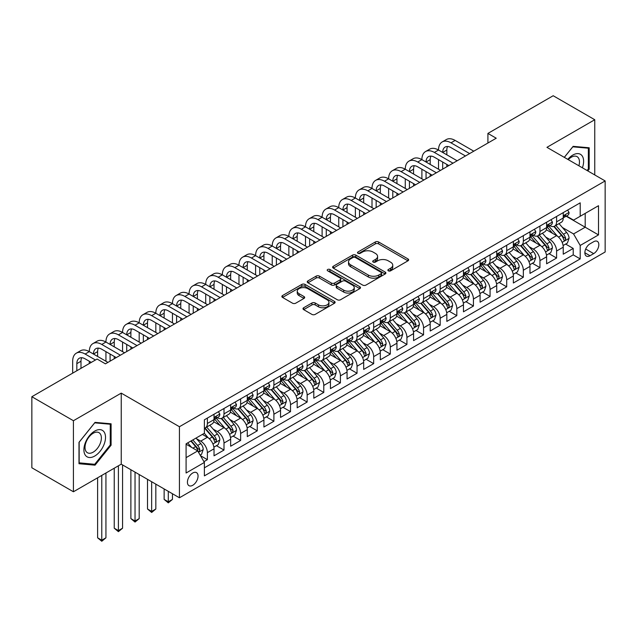 <?xml version="1.0" encoding="UTF-8"?>
<svg xmlns="http://www.w3.org/2000/svg" width="637" height="637" viewBox="0 0 637 637"><rect width="100%" height="100%" fill="white"/><g stroke="black" fill="none" stroke-linecap="round" stroke-linejoin="round"><path stroke-width="0.96" d="M388.347 270.836A1.616 0.932 0 0 0 390.632 270.836L407.975 260.82A2.309 1.33 0 0 0 408.651 259.88A2.309 1.33 0 0 0 407.975 258.933L378.593 241.972A2.309 1.33 0 0 0 375.328 241.972L357.986 251.989A1.616 0.932 0 0 0 357.516 252.642A1.616 0.932 0 0 0 357.986 253.303A1.616 0.932 0 0 0 360.271 253.303L362.517 252.013A7.389 4.268 0 0 1 372.964 252.013L375.416 253.422A7.389 4.268 0 0 1 377.574 256.44A7.389 4.268 0 0 1 375.416 259.458L373.171 260.748A1.616 0.932 0 0 0 372.693 261.409A1.616 0.932 0 0 0 373.171 262.07A1.616 0.932 0 0 0 375.456 262.07L377.701 260.772A7.389 4.268 0 0 1 388.148 260.772L390.592 262.189A7.389 4.268 0 0 1 392.758 265.207A7.389 4.268 0 0 1 390.592 268.217L388.347 269.515A1.616 0.932 0 0 0 387.877 270.176A1.616 0.932 0 0 0 388.347 270.836L388.347 269.515M192.74 485.29A7.525 4.348 120 0 0 197.653 478.658A7.525 4.348 120 0 0 196.507 472.63A7.525 4.348 120 0 0 192.74 473.004A7.525 4.348 120 0 0 187.827 479.637A7.525 4.348 120 0 0 188.974 485.665A7.525 4.348 120 0 0 192.74 485.29M303.674 307.751A2.309 1.33 0 0 0 302.997 308.698A2.309 1.33 0 0 0 303.674 309.638L311.915 314.399A2.309 1.33 0 0 0 315.18 314.399L334.441 303.276A2.309 1.33 0 0 0 335.118 302.336A2.309 1.33 0 0 0 334.441 301.389L305.059 284.428A2.309 1.33 0 0 0 301.795 284.428L282.533 295.552A2.309 1.33 0 0 0 281.857 296.492A2.309 1.33 0 0 0 282.533 297.431L292.494 303.18A2.309 1.33 0 0 0 295.759 303.18L304 298.419A2.309 1.33 0 0 0 304.677 297.479A2.309 1.33 0 0 0 304 296.539L299.064 293.689A6.179 3.567 0 0 1 297.256 291.165A6.179 3.567 0 0 1 301.062 287.876A6.179 3.567 0 0 1 307.798 288.649L327.139 299.812A6.179 3.567 0 0 1 328.947 302.336A6.179 3.567 0 0 1 325.133 305.625A6.179 3.567 0 0 1 318.404 304.852L315.18 302.997A2.309 1.33 0 0 0 311.915 302.997L303.674 307.751L303.674 309.638M121.237 393.125L73.422 420.723L31.85 396.724L31.85 467.773L73.422 491.772L121.237 464.166L179.435 497.776L179.435 426.726L121.237 393.125L121.237 464.166M594.759 174.944L594.759 119.732L546.944 147.338L605.15 180.94L179.435 426.726M594.759 119.732L553.187 95.733L487.91 133.42L487.91 143.014M31.85 396.724L97.119 359.037L105.431 363.838L496.231 138.221L487.91 133.42M362.684 285.089A2.309 1.33 0 0 0 365.949 285.089L385.21 273.966A2.309 1.33 0 0 0 385.887 273.026A2.309 1.33 0 0 0 385.21 272.079L355.828 255.118A2.309 1.33 0 0 0 352.564 255.118L333.302 266.242A2.309 1.33 0 0 0 332.625 267.182A2.309 1.33 0 0 0 333.302 268.121L362.684 285.089M328.318 271.187A1.616 0.932 0 0 1 329.95 271.41L329.95 269.491L359.825 286.738A2.309 1.33 0 0 1 360.502 287.677A2.309 1.33 0 0 1 359.825 288.625L340.564 299.74A2.309 1.33 0 0 1 337.299 299.74L307.918 282.78L307.918 280.893A2.309 1.33 0 0 0 307.241 281.833A2.309 1.33 0 0 0 307.918 282.78M307.918 280.893L316.159 276.132A2.309 1.33 0 0 1 319.424 276.132L331.344 283.011A2.309 1.33 0 0 0 334.608 283.011L340.07 279.858A2.309 1.33 0 0 0 340.747 278.918A2.309 1.33 0 0 0 340.07 277.971L327.665 270.813A1.616 0.932 0 0 1 327.195 270.152A1.616 0.932 0 0 1 328.19 269.292A1.616 0.932 0 0 1 329.95 269.491M203.92 461.65L207.375 459.659L200.472 455.67M196.546 438.718L200.719 441.13A9.404 5.43 60 0 1 207.375 452.644L214.024 448.806L214.024 455.813L224.001 450.056L216.437 445.685M213.18 429.115L217.352 431.528A9.404 5.43 60 0 1 224.001 443.049L230.658 439.204L230.658 446.219L240.635 440.454L233.062 436.09M229.806 419.512L233.978 421.925A9.404 5.43 60 0 1 240.635 433.447L247.283 429.609L247.283 436.616L257.26 430.851L249.696 426.487M246.431 409.917L250.612 412.322A9.404 5.43 60 0 1 257.26 423.844L263.917 420.006L263.917 427.013L273.894 421.256L266.322 416.885M263.065 400.315L267.237 402.719A9.404 5.43 60 0 1 273.894 414.241L280.543 410.403L280.543 417.41L290.52 411.653L282.955 407.282M279.691 390.712L283.871 393.125A9.404 5.43 60 0 1 290.52 404.646L297.176 400.8L297.176 407.815L307.153 402.051L299.581 397.679M296.324 381.109L300.497 383.522A9.404 5.43 60 0 1 307.153 395.044L313.802 391.206L313.802 398.213L323.779 392.448L316.215 388.084M312.95 371.506L317.13 373.919A9.404 5.43 60 0 1 323.779 385.441L330.428 381.603L330.428 388.61L340.413 382.853L332.84 378.482M329.584 361.912L333.756 364.316A9.404 5.43 60 0 1 340.413 375.838L347.061 372L347.061 379.007L357.038 373.25L349.474 368.879M346.209 352.309L350.39 354.721A9.404 5.43 60 0 1 357.038 366.243L363.687 362.397L363.687 369.412L373.664 363.647L366.1 359.276M362.843 342.706L367.016 345.119A9.404 5.43 60 0 1 373.664 356.64L380.321 352.802L380.321 359.809L390.298 354.045L382.733 349.681M379.469 333.103L383.649 335.516A9.404 5.43 60 0 1 390.298 347.038L396.947 343.2L396.947 350.207L406.924 344.45L399.359 340.078M396.103 323.508L400.275 325.913A9.404 5.43 60 0 1 406.924 337.435L413.58 333.597L413.58 340.604L423.557 334.847L415.993 330.476M412.728 313.906L416.909 316.318A9.404 5.43 60 0 1 423.557 327.84L430.206 323.994L430.206 331.001L440.183 325.244L432.619 320.873M429.362 304.303L433.534 306.716A9.404 5.43 60 0 1 440.183 318.237L446.84 314.391L446.84 321.406L456.817 315.641L449.252 311.278M445.988 294.7L450.16 297.113A9.404 5.43 60 0 1 456.817 308.634L463.465 304.797L463.465 311.804L473.442 306.039L465.878 301.675M462.621 285.105L466.794 287.51A9.404 5.43 60 0 1 473.442 299.032L480.099 295.194L480.099 302.201L490.076 296.444L482.512 292.072M479.247 275.502L483.419 277.915A9.404 5.43 60 0 1 490.076 289.429L496.725 285.591L496.725 292.598L506.702 286.841L499.137 282.47M495.881 265.9L500.053 268.312A9.404 5.43 60 0 1 506.702 279.834L513.358 275.988L513.358 283.003L523.335 277.238L515.763 272.875M512.506 256.297L516.679 258.71A9.404 5.43 60 0 1 523.335 270.231L529.984 266.393L529.984 273.4L539.961 267.636L532.397 263.272M529.132 246.694L533.312 249.107A9.404 5.43 60 0 1 539.961 260.629L546.618 256.791L546.618 263.798L556.595 258.041L556.595 251.026A9.404 5.43 -120 0 0 549.938 239.504L545.766 237.099M549.022 253.669L556.595 258.041M214.024 448.806A9.404 5.43 -120 0 0 207.375 437.285L202.383 434.41M230.658 439.204A9.404 5.43 -120 0 0 224.001 427.682L213.721 421.75M247.283 429.609A9.404 5.43 -120 0 0 240.635 418.087L230.347 412.147M263.917 420.006A9.404 5.43 -120 0 0 257.26 408.484L246.981 402.544M280.543 410.403A9.404 5.43 -120 0 0 273.894 398.881L263.607 392.949M297.176 400.8A9.404 5.43 -120 0 0 290.52 389.279L280.24 383.347M313.802 391.206A9.404 5.43 -120 0 0 307.153 379.684L296.866 373.744M330.428 381.603A9.404 5.43 -120 0 0 323.779 370.081L313.5 364.141M347.061 372A9.404 5.43 -120 0 0 340.413 360.478L330.125 354.538M363.687 362.397A9.404 5.43 -120 0 0 357.038 350.876L346.751 344.943M380.321 352.802A9.404 5.43 -120 0 0 373.664 341.281L363.385 335.341M396.947 343.2A9.404 5.43 -120 0 0 390.298 331.678L380.01 325.738M413.58 333.597A9.404 5.43 -120 0 0 406.924 322.075L396.644 316.135M430.206 323.994A9.404 5.43 -120 0 0 423.557 312.472L413.27 306.54M446.84 314.391A9.404 5.43 -120 0 0 440.183 302.878L429.903 296.938M463.465 304.797A9.404 5.43 -120 0 0 456.817 293.275L446.529 287.335M480.099 295.194A9.404 5.43 -120 0 0 473.442 283.672L463.163 277.732M496.725 285.591A9.404 5.43 -120 0 0 490.076 274.069L479.788 268.137M513.358 275.988A9.404 5.43 -120 0 0 506.702 264.466L496.422 258.534M529.984 266.393A9.404 5.43 -120 0 0 523.335 254.872L513.048 248.932M546.618 256.791A9.404 5.43 -120 0 0 539.961 245.269L529.681 239.329M593.676 241.718L590.013 243.828A7.294 4.212 120 0 0 585.252 250.253A7.294 4.212 120 0 0 586.374 256.098A7.294 4.212 120 0 0 590.013 255.732L593.676 253.622A7.294 4.212 120 0 0 598.438 247.196A7.294 4.212 120 0 0 597.323 241.351A7.294 4.212 120 0 0 593.676 241.718M179.435 497.776L605.15 251.989L605.15 180.94M186.092 457.637L197.725 450.916L204.381 462.438L204.381 475.879L580.203 258.901L580.203 245.46L573.555 233.938L562.391 227.497M204.381 462.438L186.092 473.004L186.092 443.814L204.381 433.256L204.381 419.815L580.203 202.829L580.203 216.269L598.501 205.711L598.501 234.902L580.203 245.46M217.265 417.649L217.352 417.697A9.404 5.43 60 0 0 222.058 418.167L228.707 414.329A9.404 5.43 -120 0 0 230.658 410.021L230.658 404.646M233.89 408.046L233.978 408.102A9.404 5.43 60 0 0 238.684 408.564L245.333 404.726A9.404 5.43 -120 0 0 247.283 400.418L247.283 395.044M250.524 398.451L250.612 398.499A9.404 5.43 60 0 0 255.318 398.961L261.966 395.123A9.404 5.43 -120 0 0 263.917 390.815L263.917 385.441M267.15 388.849L267.237 388.896A9.404 5.43 60 0 0 271.943 389.366L278.592 385.52A9.404 5.43 -120 0 0 280.543 381.221L280.543 375.838M283.784 379.246L283.871 379.294A9.404 5.43 60 0 0 288.569 379.763L295.226 375.926A9.404 5.43 -120 0 0 297.176 371.618L297.176 366.243M300.409 369.643L300.497 369.699A9.404 5.43 60 0 0 305.203 370.161L311.851 366.323A9.404 5.43 -120 0 0 313.802 362.015L313.802 356.64M317.043 360.048L317.13 360.096A9.404 5.43 60 0 0 321.828 360.558L328.485 356.72A9.404 5.43 -120 0 0 330.428 352.412L330.428 347.038M333.669 350.446L333.756 350.493A9.404 5.43 60 0 0 338.462 350.963L345.111 347.117A9.404 5.43 -120 0 0 347.061 342.81L347.061 337.435M350.302 340.843L350.39 340.891A9.404 5.43 60 0 0 355.088 341.36L361.744 337.522A9.404 5.43 -120 0 0 363.687 333.215L363.687 327.832M366.928 331.24L367.016 331.296A9.404 5.43 60 0 0 371.721 331.758L378.37 327.92A9.404 5.43 -120 0 0 380.321 323.612L380.321 318.237M383.562 321.637L383.649 321.693A9.404 5.43 60 0 0 388.347 322.155L395.004 318.317A9.404 5.43 -120 0 0 396.947 314.009L396.947 308.634M400.187 312.042L400.275 312.09A9.404 5.43 60 0 0 404.981 312.56L411.629 308.714A9.404 5.43 -120 0 0 413.58 304.406L413.58 299.032M416.821 302.44L416.909 302.487A9.404 5.43 60 0 0 421.606 302.957L428.263 299.111A9.404 5.43 -120 0 0 430.206 294.812L430.206 289.429M433.447 292.837L433.534 292.885A9.404 5.43 60 0 0 438.24 293.354L444.889 289.517A9.404 5.43 -120 0 0 446.84 285.209L446.84 279.834M450.08 283.234L450.16 283.29A9.404 5.43 60 0 0 454.866 283.752L461.522 279.914A9.404 5.43 -120 0 0 463.465 275.606L463.465 270.231M466.706 273.639L466.794 273.687A9.404 5.43 60 0 0 471.499 274.149L478.148 270.311A9.404 5.43 -120 0 0 480.099 266.003L480.099 260.629M483.332 264.037L483.419 264.084A9.404 5.43 60 0 0 488.125 264.554L494.774 260.708A9.404 5.43 -120 0 0 496.725 256.408L496.725 251.026M499.965 254.434L500.053 254.482A9.404 5.43 60 0 0 504.759 254.951L511.407 251.113A9.404 5.43 -120 0 0 513.358 246.806L513.358 241.431M516.591 244.831L516.679 244.887A9.404 5.43 60 0 0 521.385 245.349L528.033 241.511A9.404 5.43 -120 0 0 529.984 237.203L529.984 231.828M533.225 235.236L533.312 235.284A9.404 5.43 60 0 0 538.018 235.746L544.667 231.908A9.404 5.43 -120 0 0 546.618 227.6L546.618 222.225M204.381 467.821L573.22 254.872L573.22 248.438L563.243 254.195L563.243 247.188A9.404 5.43 -120 0 0 556.595 235.666L546.307 229.726M549.85 225.633L549.938 225.681A9.404 5.43 -120 0 0 554.644 226.151A9.404 5.43 -120 0 0 556.595 221.843L556.595 216.469M554.644 226.151L561.293 222.305A9.404 5.43 -120 0 0 563.243 217.997L563.243 212.623M207.375 418.087L207.375 423.462A9.404 5.43 60 0 1 205.425 427.769A9.404 5.43 60 0 1 204.381 428.144M205.425 427.769L212.081 423.923A9.404 5.43 -120 0 0 214.024 419.624L214.024 414.241M224.001 408.484L224.001 413.859A9.404 5.43 60 0 1 222.058 418.167M240.635 398.881L240.635 404.256A9.404 5.43 60 0 1 238.684 408.564M257.26 389.279L257.26 394.661A9.404 5.43 60 0 1 255.318 398.961M273.894 379.684L273.894 385.059A9.404 5.43 60 0 1 271.943 389.366M290.52 370.081L290.52 375.456A9.404 5.43 60 0 1 288.569 379.763M307.153 360.478L307.153 365.853A9.404 5.43 60 0 1 305.203 370.161M323.779 350.876L323.779 356.258A9.404 5.43 60 0 1 321.828 360.558M340.413 341.281L340.413 346.655A9.404 5.43 60 0 1 338.462 350.963M357.038 331.678L357.038 337.053A9.404 5.43 60 0 1 355.088 341.36M373.664 322.075L373.664 327.45A9.404 5.43 60 0 1 371.721 331.758M390.298 312.472L390.298 317.847A9.404 5.43 60 0 1 388.347 322.155M406.924 302.87L406.924 308.252A9.404 5.43 60 0 1 404.981 312.56M423.557 293.275L423.557 298.649A9.404 5.43 60 0 1 421.606 302.957M440.183 283.672L440.183 289.047A9.404 5.43 60 0 1 438.24 293.354M456.817 274.069L456.817 279.444A9.404 5.43 60 0 1 454.866 283.752M473.442 264.466L473.442 269.849A9.404 5.43 60 0 1 471.499 274.149M490.076 254.872L490.076 260.246A9.404 5.43 60 0 1 488.125 264.554M506.702 245.269L506.702 250.644A9.404 5.43 60 0 1 504.759 254.951M523.335 235.666L523.335 241.041A9.404 5.43 60 0 1 521.385 245.349M539.961 226.063L539.961 231.446A9.404 5.43 60 0 1 538.018 235.746M539.961 260.629L539.961 267.636M523.335 270.231L523.335 277.238M506.702 279.834L506.702 286.841M490.076 289.429L490.076 296.444M473.442 299.032L473.442 306.039M456.817 308.634L456.817 315.641M440.183 318.237L440.183 325.244M423.557 327.84L423.557 334.847M406.924 337.435L406.924 344.45M390.298 347.038L390.298 354.045M373.664 356.64L373.664 363.647M357.038 366.243L357.038 373.25M340.413 375.838L340.413 382.853M323.779 385.441L323.779 392.448M307.153 395.044L307.153 402.051M290.52 404.646L290.52 411.653M273.894 414.241L273.894 421.256M257.26 423.844L257.26 430.851M240.635 433.447L240.635 440.454M224.001 443.049L224.001 450.056M207.375 452.644L207.375 459.659M197.725 450.916L186.092 444.196M573.555 233.938L585.196 227.218L585.196 213.395L598.501 205.711M566.15 216.222L598.501 234.902M566.484 216.031L573.555 220.115L580.203 216.269M73.422 420.723L73.422 491.772M565.656 244.067L573.22 248.438M573.22 254.872L580.203 258.901M587.784 170.915L589.185 169.171L589.185 147.776L573.141 146.343L564.286 157.355M78.996 463.728L95.04 465.161L111.093 445.199L111.093 423.804L95.04 422.371L78.996 442.333L78.996 463.728M588.357 168.694L589.185 169.171M110.257 444.722L111.093 445.199M93.344 464.182L95.04 465.161M388.992 271.059L390.592 270.136A7.389 4.268 0 0 0 392.758 267.126L392.758 265.207M377.574 256.44L377.574 258.359A7.389 4.268 0 0 1 375.416 261.377L373.815 262.301M407.943 260.836L378.593 243.891A2.309 1.33 0 0 0 375.328 243.891L358.631 253.534M385.178 273.982L355.828 257.037A2.309 1.33 0 0 0 352.564 257.037L333.334 268.145M381.125 273.687A1.616 0.932 0 0 0 381.603 273.026A1.616 0.932 0 0 0 381.125 272.365L355.335 257.475A1.616 0.932 0 0 0 353.049 257.475L350.684 258.845A7.389 4.268 0 0 0 348.519 261.855A7.389 4.268 0 0 0 350.684 264.873L368.313 275.049A7.389 4.268 0 0 0 378.76 275.049L381.125 273.687L381.125 275.606A1.616 0.932 0 0 0 381.603 274.945L381.603 273.026M348.519 261.855L348.519 263.782A7.389 4.268 0 0 0 350.684 266.792L350.684 264.873M381.125 275.606L378.76 276.968A7.389 4.268 0 0 1 368.313 276.968L350.684 266.792M307.95 282.796L316.159 278.058L316.159 276.132M340.747 278.918L340.747 280.837A2.309 1.33 0 0 1 340.07 281.777L334.608 284.938A2.309 1.33 0 0 1 331.344 284.938L319.424 278.058A2.309 1.33 0 0 0 316.159 278.058M329.95 271.41L359.794 288.641M343.709 290.154A6.179 3.567 0 0 0 350.438 290.926A6.179 3.567 0 0 0 354.244 287.629A6.179 3.567 0 0 0 352.436 285.113L345.62 281.18A2.309 1.33 0 0 0 342.356 281.18L336.893 284.333A2.309 1.33 0 0 0 336.217 285.272A2.309 1.33 0 0 0 336.893 286.22L343.709 290.154L343.709 292.072A6.179 3.567 0 0 0 350.438 292.845A6.179 3.567 0 0 0 354.244 289.548L354.244 287.629M336.217 285.272L336.217 287.199A2.309 1.33 0 0 0 336.893 288.139L336.893 286.22M343.709 292.072L336.893 288.139M328.947 302.336L328.947 304.255A6.179 3.567 0 0 1 325.133 307.544A6.179 3.567 0 0 1 318.404 306.771L315.18 304.916A2.309 1.33 0 0 0 311.915 304.916L303.706 309.654M297.256 291.165L297.256 293.084A6.179 3.567 0 0 0 299.064 295.608L299.064 293.689M303.968 298.442L299.064 295.608M334.441 301.389L334.441 303.276L305.059 286.347A2.309 1.33 0 0 0 301.795 286.347L282.565 297.447L282.533 295.552M563.1 245.54L567.4 243.063L569.064 238.262A6.235 3.599 -120 0 0 566.635 232.409L559.039 223.611M557.518 236.279L548.831 226.223M552.574 233.349L547.533 227.513A14.93 8.623 -120 0 0 547.072 226.995M553.8 226.485L561.484 235.387A6.235 3.599 60 0 1 563.705 239.679L564.159 240.42L564.995 240.3L565.696 238.525A6.235 3.599 -120 0 0 563.474 234.233L555.878 225.434M554.246 226.342L562.503 235.905A3.177 1.831 60 0 1 563.307 237.147L565.696 238.525M567.647 210.083L569.064 212.527A6.235 3.599 60 0 1 567.774 215.282L564.613 217.113A6.235 3.599 -120 0 0 565.696 215.672L565.568 215.123M72.674 373.155L72.674 361.251A17.637 10.184 60 0 1 76.329 353.169L80.485 350.772A17.637 10.184 60 0 1 89.307 351.648A17.637 10.184 60 0 1 92.954 343.574L97.119 341.169A17.637 10.184 60 0 1 105.933 342.045A17.637 10.184 60 0 1 109.588 333.971L113.744 331.574A17.637 10.184 60 0 1 122.567 332.442A17.637 10.184 60 0 1 126.214 324.368L130.378 321.972A17.637 10.184 60 0 1 139.192 322.84A17.637 10.184 60 0 1 142.847 314.766L147.004 312.369A17.637 10.184 60 0 1 155.826 313.245A17.637 10.184 60 0 1 159.473 305.171L163.629 302.766A17.637 10.184 60 0 1 172.452 303.642A17.637 10.184 60 0 1 176.107 295.568L180.263 293.163A17.637 10.184 60 0 1 189.078 294.039A17.637 10.184 60 0 1 192.732 285.965L196.889 283.569A17.637 10.184 60 0 1 205.711 284.436A17.637 10.184 60 0 1 209.366 276.362L213.522 273.966A17.637 10.184 60 0 1 222.337 274.842A17.637 10.184 60 0 1 225.992 266.768L230.148 264.363A17.637 10.184 60 0 1 238.971 265.239A17.637 10.184 60 0 1 242.625 257.165L246.782 254.76A17.637 10.184 60 0 1 255.596 255.636A17.637 10.184 60 0 1 259.251 247.562L263.407 245.165A17.637 10.184 60 0 1 272.23 246.033A17.637 10.184 60 0 1 275.885 237.959L280.041 235.563A17.637 10.184 60 0 1 288.856 236.438A17.637 10.184 60 0 1 292.51 228.365L296.667 225.96A17.637 10.184 60 0 1 305.489 226.836A17.637 10.184 60 0 1 309.144 218.762L313.3 216.357A17.637 10.184 60 0 1 322.115 217.233A17.637 10.184 60 0 1 325.77 209.159L329.926 206.762A17.637 10.184 60 0 1 338.749 207.63A17.637 10.184 60 0 1 342.395 199.556L346.56 197.159A17.637 10.184 60 0 1 355.374 198.027A17.637 10.184 60 0 1 359.029 189.953L363.186 187.557A17.637 10.184 60 0 1 372.008 188.433A17.637 10.184 60 0 1 375.655 180.359L379.819 177.954A17.637 10.184 60 0 1 388.634 178.83A17.637 10.184 60 0 1 392.288 170.756L396.445 168.351A17.637 10.184 60 0 1 405.267 169.227A17.637 10.184 60 0 1 408.914 161.153L413.071 158.756A17.637 10.184 60 0 1 421.893 159.624A17.637 10.184 60 0 1 425.548 151.55L429.704 149.154A17.637 10.184 60 0 1 438.527 150.029A17.637 10.184 60 0 1 442.174 141.955L446.33 139.551A17.637 10.184 60 0 1 455.152 140.427L473.777 151.176M442.174 141.955A17.637 10.184 60 0 1 450.996 142.823L469.62 153.581M563.45 217.4L563.474 217.4A6.235 3.599 -120 0 0 564.613 217.113M564.892 215.21L565.696 215.672C565.306 214.733 564.645 215.123 563.705 216.827A6.235 3.599 60 0 1 563.243 217.711M465.464 155.977L450.996 147.625A11.761 6.792 -120 0 0 445.12 147.043A11.761 6.792 -120 0 0 442.683 152.426L446.84 150.029L446.84 154.831M447.572 146.502A11.761 6.792 -120 0 0 446.84 150.029M442.683 162.029L442.683 169.131M446.84 164.426L446.84 166.735M438.527 169.227L438.527 159.624M582.385 167.802A15.288 8.822 120 0 0 572.806 155.07A15.288 8.822 120 0 0 567.798 159.377M578.89 165.779A11.577 6.681 120 0 0 577.074 156.654A11.577 6.681 120 0 0 571.293 157.228A11.577 6.681 120 0 0 568.26 159.64M564.326 157.371L572.806 146.821L588.357 148.206L588.357 168.94L587.091 170.517M587.322 147.609L588.357 148.206M104.07 444.411A15.288 8.822 120 0 0 100.113 429.649A15.288 8.822 120 0 0 85.35 442.739A15.288 8.822 120 0 0 89.307 457.501A15.288 8.822 120 0 0 104.07 444.411M100.28 443.336A11.577 6.681 120 0 0 98.982 432.674A11.577 6.681 120 0 0 86.106 442.07A11.577 6.681 120 0 0 87.404 452.724A11.577 6.681 120 0 0 100.28 443.336M79.163 462.916L79.163 442.189L94.706 422.841L110.257 424.234L110.257 444.96L94.706 464.309L78.996 462.82M109.23 423.637L110.257 424.234M546.474 255.142L550.774 252.658L552.43 247.857A6.235 3.599 -120 0 0 550.01 242.012L542.406 233.214M540.885 245.874L532.206 235.825M535.948 242.952L530.908 237.115A14.93 8.623 -120 0 0 530.446 236.59M537.166 236.088L544.85 244.982A6.235 3.599 60 0 1 547.072 249.274L547.525 250.015L548.369 249.895L549.07 248.127A6.235 3.599 -120 0 0 546.849 243.836L539.252 235.037M537.62 235.945L545.877 245.5A3.177 1.831 60 0 1 546.673 246.742L549.07 248.127M529.849 264.745L534.14 262.261L535.805 257.459A6.235 3.599 -120 0 0 533.376 251.607L525.78 242.816M524.259 255.477L515.572 245.42M519.314 252.547L514.274 246.718A14.93 8.623 -120 0 0 513.812 246.193M520.54 245.691L528.224 254.585A6.235 3.599 60 0 1 530.446 258.877L530.9 259.617L531.744 259.498L532.436 257.73A6.235 3.599 -120 0 0 530.215 253.43L522.619 244.64M520.986 245.54L529.243 255.103A3.177 1.831 60 0 1 530.048 256.345L532.436 257.73M513.215 274.34L517.515 271.864L519.179 267.062A6.235 3.599 -120 0 0 516.75 261.21L509.154 252.411M507.625 265.08L498.946 255.023M502.689 262.149L497.648 256.313A14.93 8.623 -120 0 0 497.186 255.795M503.907 255.286L511.591 264.188A6.235 3.599 60 0 1 513.812 268.48L514.266 269.22L515.11 269.101L515.811 267.325A6.235 3.599 -120 0 0 513.589 263.033L505.993 254.235M504.361 255.142L512.618 264.705A3.177 1.831 60 0 1 513.414 265.947L515.811 267.325M496.589 283.943L500.881 281.466L502.545 276.665A6.235 3.599 -120 0 0 500.117 270.813L492.52 262.014M491 274.682L482.313 264.626M486.055 271.752L481.015 265.916A14.93 8.623 -120 0 0 480.553 265.398M487.281 264.888L494.965 273.791A6.235 3.599 60 0 1 497.186 278.082L497.64 278.823L498.484 278.703L499.185 276.928A6.235 3.599 -120 0 0 496.956 272.636L489.359 263.837M487.727 264.745L495.992 274.308A3.177 1.831 60 0 1 496.788 275.55L499.185 276.928M551.021 219.677L552.43 222.13A6.235 3.599 60 0 1 551.14 224.885L547.987 226.708A6.235 3.599 -120 0 0 549.07 225.275L548.935 224.726M425.548 151.55A17.637 10.184 60 0 1 434.362 152.426L438.527 150.029L457.151 160.779M434.362 152.426L452.987 163.183M546.825 227.003L546.849 227.003A6.235 3.599 -120 0 0 547.987 226.708M548.266 224.813L549.07 225.275C548.68 224.335 548.011 224.718 547.072 226.43A6.235 3.599 60 0 1 546.618 227.313M448.83 165.58L434.362 157.228A11.761 6.792 -120 0 0 428.486 156.646A11.761 6.792 -120 0 0 426.049 162.029L430.206 159.624L430.206 164.426M430.946 156.105A11.761 6.792 -120 0 0 430.206 159.624M426.049 171.632L426.049 178.734M430.206 174.028L430.206 176.33M421.893 178.83L421.893 169.227M534.395 229.28L535.805 231.733A6.235 3.599 60 0 1 534.515 234.488L531.354 236.311A6.235 3.599 -120 0 0 532.436 234.878L532.309 234.32M408.914 161.153A17.637 10.184 60 0 1 417.737 162.029L421.893 159.624L440.517 170.382M417.737 162.029L436.361 172.778M530.191 236.606L530.215 236.606A6.235 3.599 -120 0 0 531.354 236.311M531.632 234.408L532.436 234.878C532.046 233.938 531.385 234.32 530.446 236.024A6.235 3.599 60 0 1 529.984 236.916M432.204 175.183L417.737 166.83A11.761 6.792 -120 0 0 411.86 166.249A11.761 6.792 -120 0 0 409.424 171.632L413.58 169.227L413.58 174.028M414.313 165.7A11.761 6.792 -120 0 0 413.58 169.227M409.424 181.226L409.424 188.337M413.58 183.631L413.58 185.932M405.267 188.433L405.267 178.83M517.762 238.883L519.179 241.327A6.235 3.599 60 0 1 517.889 244.09L514.728 245.914A6.235 3.599 -120 0 0 515.811 244.481L515.675 243.923M392.288 170.756A17.637 10.184 60 0 1 401.103 171.632L405.267 169.227L423.892 179.984M401.103 171.632L419.735 182.381M513.565 246.208L513.589 246.208A6.235 3.599 -120 0 0 514.728 245.914M515.007 244.011L515.811 244.481C515.421 243.541 514.752 243.923 513.812 245.627A6.235 3.599 60 0 1 513.358 246.519M415.571 184.786L401.103 176.433A11.761 6.792 -120 0 0 395.227 175.844A11.761 6.792 -120 0 0 392.79 181.226L396.947 178.83L396.947 183.631M397.687 175.302A11.761 6.792 -120 0 0 396.947 178.83M392.79 190.829L392.79 197.932M396.947 193.234L396.947 195.535M388.634 198.027L388.634 188.433M501.136 248.486L502.545 250.93A6.235 3.599 60 0 1 501.255 253.693L498.094 255.517A6.235 3.599 -120 0 0 499.185 254.075L499.05 253.526M375.655 180.359A17.637 10.184 60 0 1 384.477 181.226L388.634 178.83L407.258 189.579M384.477 181.226L403.102 191.984M496.932 255.803L496.956 255.803A6.235 3.599 -120 0 0 498.094 255.517M498.373 253.614L499.185 254.075C498.787 253.136 498.126 253.526 497.186 255.23A6.235 3.599 60 0 1 496.725 256.114M398.945 194.381L384.477 186.028A11.761 6.792 -120 0 0 378.601 185.447A11.761 6.792 -120 0 0 376.164 190.829L380.321 188.433L380.321 193.234M381.053 184.905A11.761 6.792 -120 0 0 380.321 188.433M376.164 200.432L376.164 207.535M380.321 202.829L380.321 205.138M372.008 207.63L372.008 198.027M479.956 293.546L484.255 291.061L485.92 286.26A6.235 3.599 -120 0 0 483.491 280.415L475.895 271.617M474.366 284.277L465.687 274.228M469.429 281.355L464.389 275.518A14.93 8.623 -120 0 0 463.927 275.001M470.647 274.491L478.331 283.385A6.235 3.599 60 0 1 480.553 287.685L481.007 288.418L481.851 288.298L482.551 286.531A6.235 3.599 -120 0 0 480.33 282.239L472.734 273.44M471.101 274.348L479.358 283.903A3.177 1.831 60 0 1 480.163 285.145L482.551 286.531M484.502 258.089L485.92 260.533A6.235 3.599 60 0 1 484.63 263.288L481.468 265.111A6.235 3.599 -120 0 0 482.551 263.678L482.424 263.129M359.029 189.953A17.637 10.184 60 0 1 367.852 190.829L372.008 188.433L390.632 199.182M367.852 190.829L386.476 201.587M480.306 265.406L480.33 265.406A6.235 3.599 -120 0 0 481.468 265.111M481.747 263.216L482.551 263.678C482.161 262.739 481.492 263.121 480.553 264.833A6.235 3.599 60 0 1 480.099 265.717M382.311 203.983L367.852 195.631A11.761 6.792 -120 0 0 361.967 195.049A11.761 6.792 -120 0 0 359.531 200.432L363.687 198.035L363.687 202.829M364.428 194.508A11.761 6.792 -120 0 0 363.687 198.035M359.531 210.035L359.531 217.137M363.687 212.432L363.687 214.733M355.374 217.233L355.374 207.63M463.33 303.148L467.622 300.664L469.286 295.863A6.235 3.599 -120 0 0 466.857 290.01L459.261 281.22M457.74 293.88L449.053 283.823M452.796 290.95L447.755 285.121A14.93 8.623 -120 0 0 447.293 284.596M454.022 284.094L461.706 292.988A6.235 3.599 60 0 1 463.927 297.28L464.381 298.02L465.225 297.901L465.926 296.133A6.235 3.599 -120 0 0 463.704 291.834L456.1 283.043M454.468 283.943L462.733 293.506A3.177 1.831 60 0 1 463.529 294.748L465.926 296.133M467.877 267.683L469.286 270.136A6.235 3.599 60 0 1 467.996 272.891L464.835 274.714A6.235 3.599 -120 0 0 465.926 273.281L465.79 272.724M342.395 199.556A17.637 10.184 60 0 1 351.218 200.432L355.374 198.027L373.999 208.785M351.218 200.432L369.842 211.181M463.672 275.009L463.704 275.009A6.235 3.599 -120 0 0 464.835 274.714M465.121 272.819L465.926 273.281C465.528 272.341 464.867 272.724 463.927 274.436A6.235 3.599 60 0 1 463.465 275.319M365.686 213.586L351.218 205.233A11.761 6.792 -120 0 0 345.342 204.652A11.761 6.792 -120 0 0 342.905 210.035L347.061 207.63L347.061 212.432M347.794 204.111A11.761 6.792 -120 0 0 347.061 207.63M342.905 219.63L342.905 226.74M347.061 222.034L347.061 224.335M338.749 226.836L338.749 217.233M446.696 312.751L450.996 310.267L452.66 305.465A6.235 3.599 -120 0 0 450.232 299.613L442.635 290.814M441.107 303.483L432.427 293.426M436.17 300.553L431.13 294.716A14.93 8.623 -120 0 0 430.668 294.198M437.388 293.689L445.072 302.591A6.235 3.599 60 0 1 447.293 306.883L447.747 307.623L448.591 307.504L449.292 305.728A6.235 3.599 -120 0 0 447.07 301.436L439.474 292.638M437.842 293.546L446.099 303.108A3.177 1.831 60 0 1 446.903 304.351L449.292 305.728M451.243 277.286L452.66 279.739A6.235 3.599 60 0 1 451.37 282.494L448.209 284.317A6.235 3.599 -120 0 0 449.292 282.884L449.165 282.326M325.77 209.159A17.637 10.184 60 0 1 334.592 210.035L338.749 207.63L357.373 218.387M334.592 210.035L353.216 220.784M447.047 284.612L447.07 284.612A6.235 3.599 -120 0 0 448.209 284.317M448.488 282.414L449.292 282.884C448.902 281.944 448.233 282.326 447.293 284.03A6.235 3.599 60 0 1 446.84 284.922M349.06 223.189L334.592 214.836A11.761 6.792 -120 0 0 328.708 214.247A11.761 6.792 -120 0 0 326.271 219.63L330.428 217.233L330.428 222.034M331.168 213.706A11.761 6.792 -120 0 0 330.428 217.233M326.271 229.232L326.271 236.335M330.428 231.637L330.428 233.938M322.115 236.438L322.115 226.836M430.071 322.346L434.362 319.87L436.026 315.068A6.235 3.599 -120 0 0 433.598 309.216L426.002 300.417M424.481 313.086L415.794 303.029M419.536 310.155L414.496 304.319A14.93 8.623 -120 0 0 414.034 303.801M420.762 303.292L428.446 312.194A6.235 3.599 60 0 1 430.668 316.485L431.122 317.226L431.966 317.107L432.666 315.331A6.235 3.599 -120 0 0 430.445 311.039L422.841 302.241M421.216 303.148L429.473 312.711A3.177 1.831 60 0 1 430.27 313.953L432.666 315.331M434.617 286.889L436.026 289.333A6.235 3.599 60 0 1 434.737 292.096L431.575 293.92A6.235 3.599 -120 0 0 432.666 292.479L432.531 291.929M309.144 218.762A17.637 10.184 60 0 1 317.959 219.63L322.115 217.233L340.739 227.982M317.959 219.63L336.583 230.387M430.413 294.206L430.445 294.206A6.235 3.599 -120 0 0 431.575 293.92M431.862 292.017L432.666 292.479C432.268 291.539 431.607 291.929 430.668 293.633A6.235 3.599 60 0 1 430.206 294.517M332.426 232.784L317.959 224.431A11.761 6.792 -120 0 0 312.082 223.85A11.761 6.792 -120 0 0 309.646 229.232L313.802 226.836L313.802 231.637M314.535 223.308A11.761 6.792 -120 0 0 313.802 226.836M309.646 238.835L309.646 245.938M313.802 241.232L313.802 243.541M305.489 246.033L305.489 236.438M413.437 331.949L417.737 329.472L419.401 324.671A6.235 3.599 -120 0 0 416.972 318.818L409.376 310.02M407.855 322.68L399.168 312.632M402.91 319.758L397.87 313.922A14.93 8.623 -120 0 0 397.408 313.404M404.129 312.894L411.813 321.789A6.235 3.599 60 0 1 414.042 326.088L414.488 326.821L415.332 326.709L416.033 324.934A6.235 3.599 -120 0 0 413.811 320.642L406.215 311.843M404.583 312.751L412.84 322.306A3.177 1.831 60 0 1 413.644 323.548L416.033 324.934M417.983 296.492L419.401 298.936A6.235 3.599 60 0 1 418.111 301.691L414.95 303.515A6.235 3.599 -120 0 0 416.033 302.081L415.905 301.532M292.51 228.365A17.637 10.184 60 0 1 301.333 229.232L305.489 226.836L324.114 237.585M301.333 229.232L319.957 239.99M413.787 303.809L413.811 303.809A6.235 3.599 -120 0 0 414.95 303.515M415.228 301.62L416.033 302.081C415.642 301.142 414.974 301.524 414.042 303.236A6.235 3.599 60 0 1 413.58 304.12M315.801 242.386L301.333 234.034A11.761 6.792 -120 0 0 295.449 233.453A11.761 6.792 -120 0 0 293.012 238.835L297.176 236.438L297.176 241.232M297.909 232.911A11.761 6.792 -120 0 0 297.176 236.438M293.012 248.438L293.012 255.541M297.176 250.835L297.176 253.144M288.856 255.636L288.856 246.033M396.811 341.551L401.103 339.067L402.767 334.266A6.235 3.599 -120 0 0 400.339 328.413L392.742 319.623M391.222 332.283L382.534 322.234M386.277 329.361L381.237 323.524A14.93 8.623 -120 0 0 380.775 322.999M387.503 322.497L395.187 331.391A6.235 3.599 60 0 1 397.408 335.683L397.862 336.424L398.706 336.304L399.407 334.536A6.235 3.599 -120 0 0 397.185 330.245L389.581 321.446M387.957 322.354L396.214 331.909A3.177 1.831 60 0 1 397.01 333.151L399.407 334.536M401.358 306.086L402.767 308.539A6.235 3.599 60 0 1 401.477 311.294L398.316 313.117A6.235 3.599 -120 0 0 399.407 311.684L399.272 311.135M275.885 237.959A17.637 10.184 60 0 1 284.699 238.835L288.856 236.438L307.48 247.188M284.699 238.835L303.323 249.585M397.154 313.412L397.185 313.412A6.235 3.599 -120 0 0 398.316 313.117M398.603 311.222L399.407 311.684C399.009 310.745 398.348 311.127 397.408 312.839A6.235 3.599 60 0 1 396.947 313.723M299.167 251.989L284.699 243.637A11.761 6.792 -120 0 0 278.823 243.055A11.761 6.792 -120 0 0 276.386 248.438L280.543 246.033L280.543 250.835M281.283 242.514A11.761 6.792 -120 0 0 280.543 246.033M276.386 258.041L276.386 265.143M280.543 260.437L280.543 262.739M272.23 265.239L272.23 255.636M380.178 351.154L384.477 348.67L386.141 343.869A6.235 3.599 -120 0 0 383.713 338.016L376.117 329.218M374.596 341.886L365.909 331.829M369.651 338.956L364.611 333.119A14.93 8.623 -120 0 0 364.149 332.602M370.869 332.1L378.561 340.994A6.235 3.599 60 0 1 380.783 345.286L381.237 346.026L382.073 345.907L382.773 344.131A6.235 3.599 -120 0 0 380.552 339.839L372.956 331.049M371.323 331.949L379.58 341.512A3.177 1.831 60 0 1 380.385 342.754L382.773 344.131M384.724 315.689L386.141 318.142A6.235 3.599 60 0 1 384.852 320.897L381.69 322.72A6.235 3.599 -120 0 0 382.773 321.287L382.646 320.73M259.251 247.562A17.637 10.184 60 0 1 268.073 248.438L272.23 246.033L290.854 256.791M268.073 248.438L286.698 259.187M380.528 323.015L380.552 323.015A6.235 3.599 -120 0 0 381.69 322.72M381.969 320.817L382.773 321.287C382.383 320.347 381.714 320.73 380.783 322.433A6.235 3.599 60 0 1 380.321 323.325M282.541 261.592L268.073 253.239A11.761 6.792 -120 0 0 262.189 252.658A11.761 6.792 -120 0 0 259.753 258.041M264.65 252.109A11.761 6.792 -120 0 0 263.917 255.636L263.917 260.437M259.753 267.636L259.753 274.746M263.917 270.04L263.917 272.341M255.596 274.842L255.596 265.239M363.552 360.749L367.852 358.273L369.508 353.471A6.235 3.599 -120 0 0 367.087 347.619L359.483 338.82M357.962 351.489L349.275 341.432M353.017 348.558L347.977 342.722A14.93 8.623 -120 0 0 347.515 342.204M354.244 341.695L361.927 350.597A6.235 3.599 60 0 1 364.149 354.889L364.603 355.629L365.447 355.51L366.148 353.734A6.235 3.599 -120 0 0 363.926 349.442L356.322 340.644M354.698 341.551L362.955 351.114A3.177 1.831 60 0 1 363.751 352.357L366.148 353.734M368.098 325.292L369.508 327.737A6.235 3.599 60 0 1 368.218 330.499L365.057 332.323A6.235 3.599 -120 0 0 366.148 330.882L366.012 330.332M242.625 257.165A17.637 10.184 60 0 1 251.44 258.041L255.596 255.636L274.221 266.393M251.44 258.041L270.064 268.79M363.902 332.61L363.926 332.61A6.235 3.599 -120 0 0 365.057 332.323M365.343 330.42L366.148 330.882C365.757 329.95 365.089 330.332 364.149 332.036A6.235 3.599 60 0 1 363.687 332.928M265.908 271.187L251.44 262.834A11.761 6.792 -120 0 0 245.563 262.253A11.761 6.792 -120 0 0 243.127 267.636L247.283 265.239L247.283 270.04M248.024 261.711A11.761 6.792 -120 0 0 247.283 265.239M243.127 277.238L243.127 284.341M247.283 279.643L247.283 281.944M238.971 284.436L238.971 274.842M346.918 370.352L351.218 367.875L352.882 363.074A6.235 3.599 -120 0 0 350.454 357.222L342.857 348.423M341.336 361.083L332.649 351.035M336.392 358.161L331.351 352.325A14.93 8.623 -120 0 0 330.89 351.807M337.61 351.298L345.302 360.2A6.235 3.599 60 0 1 347.523 364.491L347.977 365.224L348.813 365.112L349.514 363.337A6.235 3.599 -120 0 0 347.292 359.045L339.696 350.246M338.064 351.154L346.321 360.717A3.177 1.831 60 0 1 347.125 361.959L349.514 363.337M351.465 334.895L352.882 337.339A6.235 3.599 60 0 1 351.592 340.094L348.431 341.926A6.235 3.599 -120 0 0 349.514 340.484L349.387 339.935M225.992 266.768A17.637 10.184 60 0 1 234.814 267.636L238.971 265.239L257.595 275.988M234.814 267.636L253.438 278.393M347.269 342.212L347.292 342.212A6.235 3.599 -120 0 0 348.431 341.926M348.71 340.023L349.514 340.484C349.124 339.545 348.463 339.935 347.523 341.639A6.235 3.599 60 0 1 347.061 342.523M249.282 280.79L234.814 272.437A11.761 6.792 -120 0 0 228.93 271.856A11.761 6.792 -120 0 0 226.501 277.238L230.658 274.842L230.658 279.643M231.39 271.314A11.761 6.792 -120 0 0 230.658 274.842M226.501 286.841L226.501 293.944M230.658 289.238L230.658 291.547M222.337 294.039L222.337 284.436M330.292 379.955L334.592 377.47L336.248 372.669A6.235 3.599 -120 0 0 333.828 366.824L326.224 358.026M324.703 370.686L316.024 360.638M319.766 367.764L314.726 361.927A14.93 8.623 -120 0 0 314.256 361.402M320.984 360.9L328.668 369.794A6.235 3.599 60 0 1 330.89 374.086L331.344 374.827L332.188 374.707L332.888 372.94A6.235 3.599 -120 0 0 330.667 368.648L323.07 359.849M321.438 360.757L329.695 370.312A3.177 1.831 60 0 1 330.492 371.554L332.888 372.94M334.839 344.49L336.248 346.942A6.235 3.599 60 0 1 334.958 349.697L331.805 351.52A6.235 3.599 -120 0 0 332.888 350.087L332.753 349.538M209.366 276.362A17.637 10.184 60 0 1 218.18 277.238L222.337 274.842L240.961 285.591M218.18 277.238L236.805 287.996M330.643 351.815L330.667 351.815A6.235 3.599 -120 0 0 331.805 351.52M332.084 349.625L332.888 350.087C332.498 349.148 331.829 349.53 330.89 351.242A6.235 3.599 60 0 1 330.428 352.126M232.648 290.392L218.18 282.04A11.761 6.792 -120 0 0 212.304 281.458A11.761 6.792 -120 0 0 209.868 286.841L214.024 284.436L214.024 289.238M214.765 280.917A11.761 6.792 -120 0 0 214.024 284.436M209.868 296.444L209.868 303.546M214.024 298.841L214.024 301.142M205.711 303.642L205.711 294.039M313.659 389.557L317.959 387.073L319.623 382.272A6.235 3.599 -120 0 0 317.194 376.419L309.598 367.621M308.077 380.289L299.39 370.232M303.132 377.359L298.092 371.53A14.93 8.623 -120 0 0 297.63 371.005M304.359 370.503L312.042 379.397A6.235 3.599 60 0 1 314.264 383.689L314.718 384.43L315.554 384.31L316.255 382.542A6.235 3.599 -120 0 0 314.033 378.243L306.437 369.452M304.805 370.352L313.062 379.915A3.177 1.831 60 0 1 313.866 381.157L316.255 382.542M318.205 354.092L319.623 356.545A6.235 3.599 60 0 1 318.333 359.3L315.172 361.123A6.235 3.599 -120 0 0 316.255 359.69L316.127 359.133M192.732 285.965A17.637 10.184 60 0 1 201.555 286.841L205.711 284.436L224.335 295.194M201.555 286.841L220.179 297.59M314.009 361.418L314.033 361.418A6.235 3.599 -120 0 0 315.172 361.123M315.45 359.22L316.255 359.69C315.864 358.75 315.204 359.133 314.264 360.837A6.235 3.599 60 0 1 313.802 361.728M216.023 299.995L201.555 291.642A11.761 6.792 -120 0 0 195.67 291.061A11.761 6.792 -120 0 0 193.242 296.444L197.398 294.039L197.398 298.841M198.131 290.512A11.761 6.792 -120 0 0 197.398 294.039M193.242 306.039L193.242 313.149M197.398 308.443L197.398 310.745M189.078 313.245L189.078 303.642M297.033 399.152L301.333 396.676L302.989 391.874A6.235 3.599 -120 0 0 300.568 386.022L292.964 377.223M291.443 389.892L282.764 379.835M286.507 386.962L281.466 381.125A14.93 8.623 -120 0 0 280.997 380.608M287.725 380.098L295.409 389A6.235 3.599 60 0 1 297.63 393.292L298.084 394.032L298.928 393.913L299.629 392.137A6.235 3.599 -120 0 0 297.407 387.845L289.811 379.047M288.179 379.955L296.436 389.518A3.177 1.831 60 0 1 297.232 390.76L299.629 392.137M301.58 363.695L302.989 366.14A6.235 3.599 60 0 1 301.699 368.903L298.546 370.726A6.235 3.599 -120 0 0 299.629 369.293L299.494 368.735M176.107 295.568A17.637 10.184 60 0 1 184.921 296.444L189.078 294.039L207.71 304.797M184.921 296.444L203.545 307.193M297.383 371.013L297.407 371.013A6.235 3.599 -120 0 0 298.546 370.726M298.825 368.823L299.629 369.293C299.239 368.353 298.57 368.735 297.63 370.439A6.235 3.599 60 0 1 297.176 371.331M199.389 309.59L184.921 301.237A11.761 6.792 -120 0 0 179.045 300.656A11.761 6.792 -120 0 0 176.608 306.039L180.765 303.642L180.765 308.443M181.505 300.115A11.761 6.792 -120 0 0 180.765 303.642M176.608 315.641L176.608 322.744M180.765 318.046L180.765 320.347M172.452 322.84L172.452 313.245M280.407 408.755L284.699 406.279L286.363 401.477A6.235 3.599 -120 0 0 283.935 395.625L276.339 386.826M274.818 399.495L266.131 389.438M269.873 396.564L264.833 390.728A14.93 8.623 -120 0 0 264.371 390.21M271.099 389.701L278.783 398.603A6.235 3.599 60 0 1 281.005 402.895L281.458 403.635L282.295 403.516L282.995 401.74A6.235 3.599 -120 0 0 280.774 397.448L273.177 388.65M271.545 389.557L279.802 399.12A3.177 1.831 60 0 1 280.606 400.362L282.995 401.74M284.954 373.298L286.363 375.742A6.235 3.599 60 0 1 285.073 378.497L281.912 380.329A6.235 3.599 -120 0 0 282.995 378.888L282.868 378.338M159.473 305.171A17.637 10.184 60 0 1 168.295 306.039L172.452 303.642L191.076 314.391M168.295 306.039L186.92 316.796M280.75 380.615L280.774 380.615A6.235 3.599 -120 0 0 281.912 380.329M282.191 378.426L282.995 378.888C282.605 377.948 281.944 378.338 281.005 380.042A6.235 3.599 60 0 1 280.543 380.926M182.763 319.193L168.295 310.84A11.761 6.792 -120 0 0 162.419 310.259A11.761 6.792 -120 0 0 159.983 315.641L164.139 313.245L164.139 318.046M164.872 309.717A11.761 6.792 -120 0 0 164.139 313.245M159.983 325.244L159.983 332.347M164.139 327.641L164.139 329.95M155.826 332.442L155.826 322.84M263.774 418.358L268.073 415.873L269.73 411.072A6.235 3.599 -120 0 0 267.309 405.228L259.705 396.429M258.184 409.089L249.505 399.041M253.247 406.167L248.207 400.331A14.93 8.623 -120 0 0 247.745 399.813M254.466 399.303L262.149 408.198A6.235 3.599 60 0 1 264.371 412.497L264.825 413.23L265.669 413.11L266.37 411.343A6.235 3.599 -120 0 0 264.148 407.051L256.552 398.252M254.919 399.16L263.177 408.715A3.177 1.831 60 0 1 263.973 409.957L266.37 411.343M168.295 491.342L168.295 501.805L172.452 499.408L172.452 493.739M172.452 499.408L168.295 502.864L164.139 499.408L164.139 488.937M164.139 499.408L168.295 501.805L168.295 502.864M268.32 382.901L269.73 385.345A6.235 3.599 60 0 1 268.44 388.1L265.287 389.924A6.235 3.599 -120 0 0 266.37 388.49L266.234 387.941M142.847 314.766A17.637 10.184 60 0 1 151.662 315.641L155.826 313.245L174.45 323.994M151.662 315.641L170.286 326.399M264.124 390.218L264.148 390.218A6.235 3.599 -120 0 0 265.287 389.924M265.565 388.029L266.37 388.49C265.979 387.551 265.31 387.933 264.371 389.645A6.235 3.599 60 0 1 263.917 390.529M166.13 328.796L151.662 320.443A11.761 6.792 -120 0 0 145.785 319.862A11.761 6.792 -120 0 0 143.349 325.244L147.505 322.84L147.505 327.641M148.246 319.32A11.761 6.792 -120 0 0 147.505 322.84M143.349 334.847L143.349 341.95M147.505 337.244L147.505 339.545M139.192 342.045L139.192 332.442M247.148 427.96L251.44 425.476L253.104 420.675A6.235 3.599 -120 0 0 250.675 414.822L243.079 406.032M241.558 418.692L232.871 408.636M236.614 415.762L231.573 409.933A14.93 8.623 -120 0 0 231.112 409.408M237.84 408.906L245.524 417.8A6.235 3.599 60 0 1 247.745 422.092L248.199 422.833L249.043 422.713L249.736 420.946A6.235 3.599 -120 0 0 247.514 416.646L239.918 407.855M238.286 408.755L246.543 418.318A3.177 1.831 60 0 1 247.347 419.56L249.736 420.946M151.662 481.739L151.662 511.407L155.826 509.011L155.826 484.136M155.826 509.011L151.662 512.466L147.505 509.011L147.505 479.343M147.505 509.011L151.662 511.407L151.662 512.466M251.695 392.496L253.104 394.948A6.235 3.599 60 0 1 251.814 397.703L248.653 399.526A6.235 3.599 -120 0 0 249.736 398.093L249.608 397.536M126.214 324.368A17.637 10.184 60 0 1 135.036 325.244L139.192 322.84L157.817 333.597M135.036 325.244L153.66 335.994M247.49 399.821L247.514 399.821A6.235 3.599 -120 0 0 248.653 399.526M248.932 397.623L249.736 398.093C249.346 397.154 248.685 397.536 247.745 399.248A6.235 3.599 60 0 1 247.283 400.132M149.504 338.398L135.036 330.046A11.761 6.792 -120 0 0 129.16 329.464A11.761 6.792 -120 0 0 126.723 334.847L130.88 332.442L130.88 337.244M131.612 328.923A11.761 6.792 -120 0 0 130.88 332.442M126.723 344.442L126.723 351.552M130.88 346.847L130.88 349.148M122.567 351.648L122.567 342.045M230.514 437.563L234.814 435.079L236.478 430.278A6.235 3.599 -120 0 0 234.05 424.425L226.453 415.627M224.925 428.295L216.246 418.238M219.988 425.365L214.948 419.528A14.93 8.623 -120 0 0 214.486 419.011M221.206 418.501L228.89 427.403A6.235 3.599 60 0 1 231.112 431.695L231.565 432.435L232.409 432.316L233.11 430.54A6.235 3.599 -120 0 0 230.889 426.249L223.292 417.45M221.66 418.358L229.917 427.921A3.177 1.831 60 0 1 230.713 429.163L233.11 430.54M135.036 472.136L135.036 521.01L139.192 518.606L139.192 474.541M139.192 518.606L135.036 522.061L130.88 518.606L130.88 469.74M130.88 518.606L135.036 521.01L135.036 522.061M235.061 402.098L236.478 404.543A6.235 3.599 60 0 1 235.188 407.306L232.027 409.129A6.235 3.599 -120 0 0 233.11 407.696L232.983 407.139M109.588 333.971A17.637 10.184 60 0 1 118.402 334.847L122.567 332.442L141.191 343.2M118.402 334.847L137.035 345.596M230.865 409.424L230.889 409.424A6.235 3.599 -120 0 0 232.027 409.129M232.306 407.226L233.11 407.696C232.72 406.756 232.051 407.139 231.112 408.843A6.235 3.599 60 0 1 230.658 409.734M132.87 348.001L118.402 339.648A11.761 6.792 -120 0 0 112.526 339.059A11.761 6.792 -120 0 0 110.09 344.442L114.246 342.045L114.246 346.847M114.986 338.518A11.761 6.792 -120 0 0 114.246 342.045M110.09 354.045L110.09 361.147M114.246 356.449L114.246 358.75M105.933 361.251L105.933 351.648M213.889 447.158L218.18 444.682L219.845 439.88A6.235 3.599 -120 0 0 217.416 434.028L209.82 425.229M208.299 437.898L204.318 433.287M203.354 434.967L202.709 434.219M204.581 428.104L212.264 437.006A6.235 3.599 60 0 1 214.486 441.298L214.94 442.038L215.784 441.919L216.484 440.143A6.235 3.599 -120 0 0 214.255 435.851L206.659 427.053M205.026 427.96L213.291 437.523A3.177 1.831 60 0 1 214.088 438.766L216.484 440.143M118.402 465.798L118.402 530.613L122.567 528.208L122.567 464.938M122.567 528.208L118.402 531.664L114.246 528.208L114.246 468.203M114.246 528.208L118.402 530.613L118.402 531.664M218.435 411.701L219.845 414.146A6.235 3.599 60 0 1 218.555 416.909L215.394 418.732A6.235 3.599 -120 0 0 216.484 417.291L216.349 416.741M92.954 343.574A17.637 10.184 60 0 1 101.777 344.442L105.933 342.045L124.557 352.794M101.777 344.442L120.401 355.199M214.231 419.019L214.255 419.019A6.235 3.599 -120 0 0 215.394 418.732M215.672 416.829L216.484 417.291C216.086 416.351 215.425 416.741 214.486 418.445A6.235 3.599 60 0 1 214.024 419.329M116.245 357.596L101.777 349.243A11.761 6.792 -120 0 0 95.9 348.662A11.761 6.792 -120 0 0 93.464 354.045L97.62 351.648L97.62 356.449M98.353 348.12A11.761 6.792 -120 0 0 97.62 351.648M89.307 363.552L89.307 361.251M200.137 455.097L201.555 454.277L203.219 449.483A6.235 3.599 -120 0 0 200.79 443.631L196.005 438.089M191.538 447.349L187.692 442.89M186.729 444.57L186.092 443.83M190.853 441.067L195.631 446.601A6.235 3.599 60 0 1 197.852 450.9L198.306 451.633L199.15 451.514L199.851 449.746A6.235 3.599 -120 0 0 197.629 445.454L192.844 439.912M191.235 440.844L196.658 447.118A3.177 1.831 60 0 1 197.462 448.36L199.851 449.746M101.777 475.401L101.777 540.208L105.933 537.811L105.933 473.004M105.933 537.811L101.777 541.267L97.62 537.811L97.62 477.806M97.62 537.811L101.777 540.208L101.777 541.267M76.329 353.169A17.637 10.184 60 0 1 85.151 354.045L89.307 351.648L107.932 362.397M85.151 354.045L95.454 360.001M91.298 362.397L85.151 358.846A11.761 6.792 -120 0 0 79.267 358.265A11.761 6.792 -120 0 0 76.83 363.647L76.83 370.75M81.727 357.723A11.761 6.792 -120 0 0 80.987 361.251L80.987 368.353M200.719 441.13L207.375 437.285M217.352 431.528L224.001 427.682M233.978 421.925L240.635 418.087M250.612 412.322L257.26 408.484M267.237 402.719L273.894 398.881M283.871 393.125L290.52 389.279M300.497 383.522L307.153 379.684M317.13 373.919L323.779 370.081M333.756 364.316L340.413 360.478M350.39 354.721L357.038 350.876M367.016 345.119L373.664 341.281M383.649 335.516L390.298 331.678M400.275 325.913L406.924 322.075M416.909 316.318L423.557 312.472M433.534 306.716L440.183 302.878M450.16 297.113L456.817 293.275M466.794 287.51L473.442 283.672M483.419 277.915L490.076 274.069M500.053 268.312L506.702 264.466M516.679 258.71L523.335 254.872M533.312 249.107L539.961 245.269M549.938 239.504L556.595 235.666M556.595 221.843L563.243 217.997M207.375 423.462L214.024 419.624M224.001 413.859L230.658 410.021M240.635 404.256L247.283 400.418M257.26 394.661L263.917 390.815M273.894 385.059L280.543 381.221M290.52 375.456L297.176 371.618M307.153 365.853L313.802 362.015M323.779 356.258L330.428 352.412M340.413 346.655L347.061 342.81M357.038 337.053L363.687 333.215M373.664 327.45L380.321 323.612M390.298 317.847L396.947 314.009M406.924 308.252L413.58 304.406M423.557 298.649L430.206 294.812M440.183 289.047L446.84 285.209M456.817 279.444L463.465 275.606M473.442 269.849L480.099 266.003M490.076 260.246L496.725 256.408M506.702 250.644L513.358 246.806M523.335 241.041L529.984 237.203M539.961 231.446L546.618 227.6M556.595 251.026L563.243 247.188M585.698 249.019L593.676 253.622M584.862 252.754L590.013 255.732M390.592 270.136L390.592 268.217M373.171 262.07L373.171 260.748M375.416 261.377L375.416 259.458M357.986 253.303L357.986 251.989M375.328 243.891L375.328 241.972M378.593 243.891L378.593 241.972M407.975 260.82L407.975 258.933M333.302 268.121L333.302 266.242M352.564 257.037L352.564 255.118M355.828 257.037L355.828 255.118M385.21 273.966L385.21 272.079M368.313 276.968L368.313 275.049M378.76 276.968L378.76 275.049M319.424 278.058L319.424 276.132M331.344 284.938L331.344 283.011M334.608 284.938L334.608 283.011M340.07 281.777L340.07 279.858M359.825 288.625L359.825 286.738M311.915 304.916L311.915 302.997M315.18 304.916L315.18 302.997M318.404 306.771L318.404 304.852M304 298.419L304 296.539M301.795 286.347L301.795 284.428M305.059 286.347L305.059 284.428M562.153 242.347L569.024 238.381M563.474 234.233L566.635 232.409M558.506 237.099L561.484 235.387M569.024 212.455L563.243 215.792M455.152 140.427L450.996 142.823M545.527 251.949L552.39 247.984M546.849 243.836L550.01 242.012M541.88 246.702L544.85 244.982M528.893 261.544L535.765 257.579M530.215 253.43L533.376 251.607M525.246 256.305L528.224 254.585M512.267 271.147L519.131 267.182M513.589 263.033L516.75 261.21M508.621 265.9L511.591 264.188M495.634 280.75L502.505 276.784M496.956 272.636L500.117 270.813M491.995 275.502L494.965 273.791M552.39 222.058L546.618 225.394M535.765 231.661L529.984 234.997M519.131 241.256L513.358 244.592M502.505 250.859L496.725 254.195M479.008 290.353L485.872 286.387M480.33 282.239L483.491 280.415M475.361 285.105L478.331 283.385M485.872 260.461L480.099 263.798M462.374 299.947L469.246 295.982M463.704 291.834L466.857 290.01M458.736 294.708L461.706 292.988M469.246 270.064L463.465 273.4M445.749 309.55L452.62 305.585M447.07 301.436L450.232 299.613M442.102 304.303L445.072 302.591M452.62 279.667L446.84 283.003M429.115 319.153L435.987 315.188M430.445 311.039L433.598 309.216M425.476 313.906L428.446 312.194M435.987 289.262L430.206 292.598M412.489 328.756L419.361 324.79M413.811 320.642L416.972 318.818M408.843 323.508L411.813 321.789M419.361 298.864L413.58 302.201M395.856 338.358L402.727 334.385M397.185 330.245L400.339 328.413M392.217 333.111L395.187 331.391M402.727 308.467L396.947 311.804M379.23 347.953L386.102 343.988M380.552 339.839L383.713 338.016M375.583 342.714L378.561 340.994M386.102 318.07L380.321 321.406M263.917 255.636L259.761 258.041M362.596 357.556L369.468 353.591M363.926 349.442L367.087 347.619M358.957 352.309L361.927 350.597M369.468 327.665L363.687 331.001M345.971 367.159L352.842 363.194M347.292 359.045L350.454 357.222M342.324 361.912L345.302 360.2M352.842 337.268L347.061 340.604M329.345 376.762L336.209 372.796M330.667 368.648L333.828 366.824M325.698 371.514L328.668 369.794M336.209 346.87L330.428 350.207M312.711 386.356L319.583 382.391M314.033 378.243L317.194 376.419M309.064 381.117L312.042 379.397M319.583 356.473L313.802 359.809M296.086 395.959L302.949 391.994M297.407 387.845L300.568 386.022M292.439 390.712L295.409 389M302.949 366.068L297.176 369.404M279.452 405.562L286.324 401.597M280.774 397.448L283.935 395.625M275.805 400.315L278.783 398.603M286.324 375.671L280.543 379.007M262.826 415.165L269.69 411.199M264.148 407.051L267.309 405.228M259.179 409.917L262.149 408.198M269.69 385.274L263.917 388.61M246.193 424.76L253.064 420.794M247.514 416.646L250.675 414.822M242.546 419.52L245.524 417.8M253.064 394.876L247.283 398.213M229.567 434.362L236.431 430.397M230.889 426.249L234.05 424.425M225.92 429.115L228.89 427.403M236.431 404.479L230.658 407.815M212.933 443.965L219.805 440M214.255 435.851L217.416 434.028M209.294 438.718L212.264 437.006M219.805 414.074L214.024 417.41M198.521 452.286L203.171 449.603M197.629 445.454L200.79 443.631M192.947 448.153L195.631 446.601M80.987 361.251L76.83 363.647"/></g></svg>
